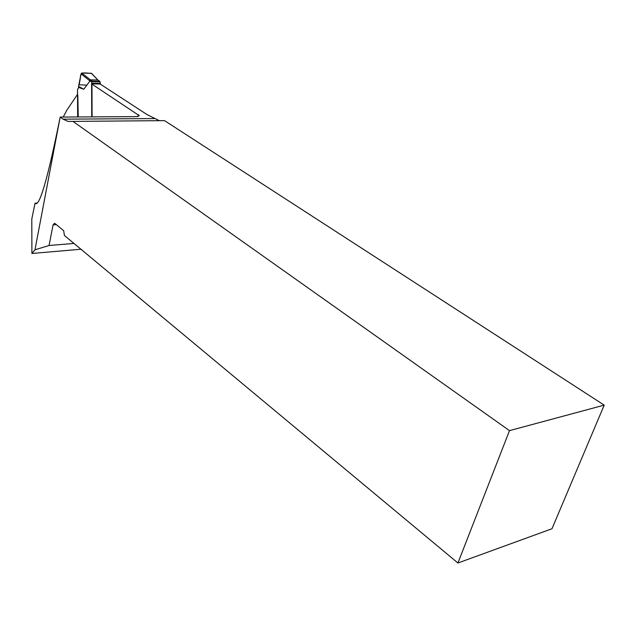 <?xml version="1.0" encoding="UTF-8"?>
<svg xmlns="http://www.w3.org/2000/svg" width="636" height="636" viewBox="0 0 636 636"><rect width="100%" height="100%" fill="white"/><g stroke="black" fill="none" stroke-linecap="round" stroke-linejoin="round"><path stroke-width="0.95" d="M56.35 224.635L53.082 224.866L49.067 245.496L34.972 249.805L31.911 253.478L31.8 219.015L35.036 203.218C39.273 207.932 47.66 179.209 60.174 117.048L137.002 116.642L139.3 115.688L91.6 83.888L91.743 116.881M77.672 94.168L66.947 110.012L63.21 117.032M34.972 249.805L60.174 117.072L63.123 119.171L68.092 121.428L164.533 120.633L604.2 405.132L509.492 430.636L457.936 563.003L64.419 235.479L63.672 230.701L55.006 223.522L54.505 223.276L53.082 224.866M31.911 253.478L80.947 249.233M77.648 116.952L77.505 89.597L78.681 87.41L78.546 86.369L83.769 89.263L78.681 87.41M77.338 94.16L77.481 95.257M92.093 116.881L91.95 83.873L91.512 81.869L90.034 80.899L90.813 80.168L92.292 81.138L99.804 81.321L100.512 84.246L147.059 114.599L159.35 120.673M72.909 121.357L509.492 430.636M604.2 405.132L551.984 528.747L457.936 563.003M49.067 245.496L73.983 243.437M90.034 80.899L83.769 89.263M99.566 81.265L97.666 79.985L90.272 79.85L89.477 80.621L81.066 73.84L78.546 86.369M81.066 73.84L81.742 72.997L91.584 73.379M78.228 116.952L77.823 95.265M92.292 81.138L91.512 81.869M91.266 73.204L98.031 80.152M91.21 73.204C87.037 73.697 79.85 70.509 80.406 78.005L79.118 84.755L86.846 85.16M77.608 116.15L78.053 116.142M154.365 118.582L63.123 119.171M37.373 203.083L35.036 203.218M137.893 116.595L138.362 114.639M90.018 80.939L89.477 80.621M81.742 72.997L90.813 80.168M100.075 81.758L91.592 81.623M100.265 83.3L91.711 83.165M100.44 83.666L91.886 83.531M100.512 84L91.95 83.873M72.75 121.397L68.092 121.428M99.804 81.321L98.318 80.359M98.349 80.374L97.936 80.072M91.608 73.402L98 80.12"/></g></svg>
